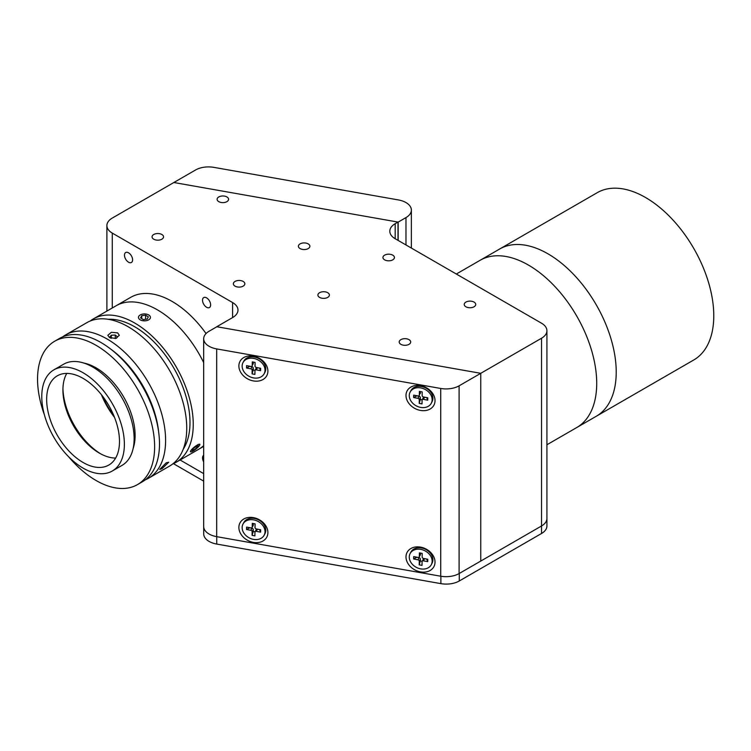<?xml version="1.0" encoding="UTF-8"?>
<svg xmlns="http://www.w3.org/2000/svg" width="751" height="751" viewBox="0 0 751 751"><rect width="100%" height="100%" fill="white"/><g stroke="black" fill="none" stroke-linecap="round" stroke-linejoin="round"><path stroke-width="1.13" d="M456.336 274.021L499.64 249.022A96.579 55.762 60 0 1 547.93 253.8A96.579 55.762 60 0 1 611.023 338.908A96.579 55.762 60 0 1 596.219 416.298L693.774 359.973A96.579 55.762 60 0 0 708.578 282.583A96.579 55.762 60 0 0 645.485 197.475A96.579 55.762 60 0 0 597.205 192.697L499.64 249.022A96.579 55.762 60 0 1 547.93 253.8A96.579 55.762 60 0 1 611.023 338.908A96.579 55.762 60 0 1 596.219 416.298L576.712 427.563A96.579 55.762 60 0 0 591.516 350.173A96.579 55.762 60 0 0 528.422 265.065A96.579 55.762 60 0 1 591.516 350.173A96.579 55.762 60 0 1 576.712 427.563L546.916 444.761M480.133 260.287A96.579 55.762 60 0 1 528.422 265.065A96.579 55.762 60 0 0 480.133 260.287M409.013 339.64A5.745 3.323 0 0 0 402.743 338.917A5.745 3.323 0 0 0 399.194 341.987A5.745 3.323 0 0 0 400.884 344.334A5.745 3.323 0 0 0 407.145 345.056A5.745 3.323 0 0 0 410.694 341.987A5.745 3.323 0 0 0 409.013 339.64M474.05 302.09A5.745 3.323 0 0 0 467.789 301.367A5.745 3.323 0 0 0 464.231 304.437A5.745 3.323 0 0 0 465.92 306.784A5.745 3.323 0 0 0 472.182 307.506A5.745 3.323 0 0 0 475.73 304.437A5.745 3.323 0 0 0 474.05 302.09M392.754 255.152A5.745 3.323 0 0 0 386.483 254.439A5.745 3.323 0 0 0 382.935 257.499A5.745 3.323 0 0 0 384.625 259.846A5.745 3.323 0 0 0 390.886 260.569A5.745 3.323 0 0 0 394.435 257.499A5.745 3.323 0 0 0 392.754 255.152M327.718 292.702A5.745 3.323 0 0 0 321.447 291.979A5.745 3.323 0 0 0 317.898 295.049A5.745 3.323 0 0 0 319.579 297.396A5.745 3.323 0 0 0 325.85 298.119A5.745 3.323 0 0 0 329.398 295.049A5.745 3.323 0 0 0 327.718 292.702M243.164 281.437A5.745 3.323 0 0 0 236.903 280.714A5.745 3.323 0 0 0 233.354 283.784A5.745 3.323 0 0 0 235.035 286.131A5.745 3.323 0 0 0 241.296 286.854A5.745 3.323 0 0 0 244.845 283.784A5.745 3.323 0 0 0 243.164 281.437M161.869 234.5A5.745 3.323 0 0 0 155.598 233.786A5.745 3.323 0 0 0 152.049 236.847A5.745 3.323 0 0 0 153.739 239.194A5.745 3.323 0 0 0 160.001 239.916A5.745 3.323 0 0 0 163.549 236.847A5.745 3.323 0 0 0 161.869 234.5M226.905 196.95A5.745 3.323 0 0 0 220.644 196.236A5.745 3.323 0 0 0 217.095 199.297A5.745 3.323 0 0 0 218.776 201.644A5.745 3.323 0 0 0 225.037 202.366A5.745 3.323 0 0 0 228.586 199.297A5.745 3.323 0 0 0 226.905 196.95M308.201 243.887A5.745 3.323 0 0 0 301.94 243.174A5.745 3.323 0 0 0 298.391 246.234A5.745 3.323 0 0 0 300.071 248.581A5.745 3.323 0 0 0 306.333 249.304A5.745 3.323 0 0 0 309.881 246.234A5.745 3.323 0 0 0 308.201 243.887M206.581 297.865A5.745 3.323 -120 0 0 203.709 297.584A5.745 3.323 -120 0 0 202.826 302.184A5.745 3.323 -120 0 0 206.581 307.253A5.745 3.323 -120 0 0 209.454 307.535A5.745 3.323 -120 0 0 210.336 302.935A5.745 3.323 -120 0 0 206.581 297.865M203.681 455.303A5.745 3.323 -120 0 0 203.681 461.884M128.534 252.805A5.745 3.323 -120 0 0 125.661 252.524A5.745 3.323 -120 0 0 124.779 257.133A5.745 3.323 -120 0 0 128.534 262.193A5.745 3.323 -120 0 0 131.406 262.484A5.745 3.323 -120 0 0 132.289 257.875A5.745 3.323 -120 0 0 128.534 252.805M398.161 240.442L398.161 222.108L173.866 182.512L112.274 218.072A18.399 10.617 0 0 0 106.886 225.582A18.399 10.617 0 0 0 112.274 233.092L232.594 302.559A18.399 10.617 180 0 1 237.983 310.069A18.399 10.617 180 0 1 232.594 317.579L216.767 326.723L480.762 373.313L216.879 326.741L209.069 331.247A18.399 10.617 0 0 0 203.681 338.757A18.399 10.617 0 0 0 216.692 348.915L440.724 388.464A18.399 10.617 0 0 0 459.105 385.817L480.762 373.313L480.762 561.063L480.762 373.313L541.527 338.232A18.399 10.617 0 0 0 546.916 330.722A18.399 10.617 0 0 0 541.527 323.212L395.186 238.724A18.399 10.617 180 0 1 389.807 231.214A18.399 10.617 180 0 1 395.186 223.704L398.011 222.08L398.011 240.358M180.099 459.997L203.681 473.618L180.099 459.997M398.161 222.108L405.981 217.593A18.399 10.617 0 0 0 411.37 210.083A18.399 10.617 0 0 0 398.349 199.926L213.904 167.37A18.399 10.617 0 0 0 195.513 170.017L173.866 182.512L398.011 222.08M546.916 330.722L546.916 518.472A18.399 10.617 180 0 1 541.527 525.982A18.399 10.617 0 0 0 546.916 518.472L546.916 525.982A18.399 10.617 180 0 1 541.527 533.492L541.527 338.232M459.105 385.817L459.105 573.567L541.527 525.982L459.265 573.473L459.265 580.983A18.399 10.617 180 0 1 440.875 583.63L216.739 544.071A18.399 10.617 180 0 1 209.107 541.424A18.399 10.617 180 0 1 203.718 533.914L203.718 527.202M203.681 481.128L173.425 463.658M216.692 348.915L216.692 536.665L440.724 576.214A18.399 10.617 180 0 0 459.105 573.567A18.399 10.617 0 0 0 459.265 573.473M459.265 580.983L541.527 533.492M253.387 380.926A15.18 11.847 -152.1 0 0 267.9 371.097A15.18 11.847 -152.1 0 0 253.387 356.143A15.18 11.847 -152.1 0 0 238.874 365.972A15.18 11.847 -152.1 0 0 253.387 380.926M420.504 410.431A15.18 11.847 -152.1 0 0 435.026 400.593A15.18 11.847 -152.1 0 0 420.504 385.648A15.18 11.847 -152.1 0 0 405.991 395.477A15.18 11.847 -152.1 0 0 420.504 410.431M420.504 571.887A15.18 11.847 -152.1 0 0 435.026 562.058A15.18 11.847 -152.1 0 0 420.504 547.113A15.18 11.847 -152.1 0 0 405.991 556.942A15.18 11.847 -152.1 0 0 420.504 571.887M253.387 542.391A15.18 11.847 -152.1 0 0 267.9 532.562A15.18 11.847 -152.1 0 0 253.387 517.608A15.18 11.847 -152.1 0 0 238.874 527.437A15.18 11.847 -152.1 0 0 253.387 542.391M216.692 536.665A18.399 10.617 180 0 1 203.681 526.507L203.681 338.757M432.144 561.269A11.96 9.341 27.9 0 1 431.281 564.714A11.96 9.341 27.9 0 1 418.41 568.272A11.96 9.341 27.9 0 1 409.276 556.97A11.96 9.341 27.9 0 1 410.14 553.525A11.96 9.341 27.9 0 1 423.01 549.967A11.96 9.341 27.9 0 1 432.144 561.269M410.14 553.525L410.881 552.126A11.96 9.341 27.9 0 1 423.752 548.568A11.96 9.341 27.9 0 1 432.886 559.87A11.96 9.341 27.9 0 1 432.013 563.316L431.281 564.714M413.651 558.988L413.698 556.594L418.007 557.411A1.38 1.08 -152.1 0 0 419.34 556.529L419.396 552.867L422.212 553.393L422.156 557.064A1.38 1.08 -152.1 0 0 423.451 558.434L427.77 559.242L427.723 561.645L423.414 560.828A1.38 1.08 -152.1 0 0 422.081 561.701L422.024 565.372L419.208 564.846L419.265 561.175A1.38 1.08 -152.1 0 0 417.96 559.805L413.651 558.988L416.861 557.195M419.34 556.529L420.447 554.435A1.38 1.08 27.9 0 1 420.353 554.839L419.236 556.932M420.447 554.435L420.476 553.065M417.96 559.805L419.077 557.711A1.38 1.08 27.9 0 1 420.372 559.082L419.265 561.175M422.175 561.307L420.344 560.969L420.372 559.082M420.344 560.969L419.208 564.846M423.188 559.608A1.38 1.08 27.9 0 1 424.531 558.735L423.414 560.828M426.746 559.054L424.531 558.735M426.737 559.148L427.723 561.645M419.077 557.711L416.861 557.289M432.144 399.804A11.96 9.341 27.9 0 1 431.281 403.249A11.96 9.341 27.9 0 1 418.41 406.807A11.96 9.341 27.9 0 1 409.276 395.505A11.96 9.341 27.9 0 1 410.14 392.06A11.96 9.341 27.9 0 1 423.01 388.502A11.96 9.341 27.9 0 1 432.144 399.804M410.14 392.06L410.881 390.661A11.96 9.341 27.9 0 1 423.752 387.103A11.96 9.341 27.9 0 1 432.886 398.405A11.96 9.341 27.9 0 1 432.013 401.851L431.281 403.249M419.396 391.402L422.212 391.928L422.156 395.599A1.38 1.08 -152.1 0 0 423.451 396.969L427.77 397.777L427.723 400.18L423.414 399.363A1.38 1.08 -152.1 0 0 422.081 400.236L422.024 403.907L419.208 403.381L419.265 399.71A1.38 1.08 -152.1 0 0 417.96 398.34L413.651 397.532L413.698 395.129L418.007 395.946A1.38 1.08 -152.1 0 0 419.34 395.064L419.396 391.402M419.34 395.064L420.476 391.6M417.96 398.34L419.077 396.246L416.861 395.824L413.651 397.532M419.077 396.246A1.38 1.08 27.9 0 1 420.372 397.617L419.265 399.71M422.175 399.851L420.344 399.504L420.372 397.617M420.344 399.504L419.208 403.381M423.188 398.143A1.38 1.08 27.9 0 1 424.531 397.27L423.414 399.363M426.746 397.589L424.531 397.27M426.737 397.692L427.723 400.18M420.447 392.97A1.38 1.08 27.9 0 1 419.358 393.871M265.019 370.309A11.96 9.341 27.9 0 1 264.155 373.754A11.96 9.341 27.9 0 1 251.285 377.312A11.96 9.341 27.9 0 1 242.151 366A11.96 9.341 27.9 0 1 243.024 362.564A11.96 9.341 27.9 0 1 255.894 358.997A11.96 9.341 27.9 0 1 265.019 370.309M243.024 362.564L243.765 361.165A11.96 9.341 27.9 0 1 256.635 357.607A11.96 9.341 27.9 0 1 265.76 368.91A11.96 9.341 27.9 0 1 264.896 372.355L264.155 373.754M246.572 365.634L250.881 366.441A1.38 1.08 -152.1 0 0 252.223 365.568L252.28 361.898L255.096 362.433L255.03 366.103A1.38 1.08 -152.1 0 0 256.335 367.474L260.644 368.281L260.606 370.675L256.298 369.868A1.38 1.08 -152.1 0 0 255.058 370.346L253.218 369.999L253.256 368.121L252.148 370.215A1.38 1.08 -152.1 0 0 250.843 368.844L246.535 368.028L246.572 365.634M250.843 368.844L251.951 366.741L249.736 366.328L246.535 368.028M252.223 365.568L253.35 362.104M251.951 366.741A1.38 1.08 27.9 0 1 253.256 368.121M253.218 369.999L252.083 373.885L252.148 370.215M256.072 368.647A1.38 1.08 27.9 0 1 256.166 368.253L255.058 370.346A1.38 1.08 -152.1 0 0 254.955 370.741L254.899 374.411L252.083 373.885M256.166 368.253A1.38 1.08 27.9 0 1 257.405 367.774L256.298 369.868M259.621 368.093L257.405 367.774M259.621 368.187L260.606 370.675M253.331 363.475A1.38 1.08 27.9 0 1 252.242 364.376M265.019 531.774A11.96 9.341 27.9 0 1 264.155 535.219A11.96 9.341 27.9 0 1 251.285 538.777A11.96 9.341 27.9 0 1 242.151 527.465A11.96 9.341 27.9 0 1 243.024 524.02A11.96 9.341 27.9 0 1 255.894 520.462A11.96 9.341 27.9 0 1 265.019 531.774M243.024 524.02L243.765 522.63A11.96 9.341 27.9 0 1 256.635 519.063A11.96 9.341 27.9 0 1 265.76 530.375A11.96 9.341 27.9 0 1 264.896 533.82L264.155 535.219M252.28 523.363L255.096 523.898L255.03 527.568A1.38 1.08 -152.1 0 0 256.335 528.939L260.644 529.746L260.606 532.14L256.298 531.332A1.38 1.08 -152.1 0 0 255.058 531.811L253.218 531.464L253.256 529.577L252.148 531.68A1.38 1.08 -152.1 0 0 250.843 530.309L246.535 529.493L246.572 527.099L250.881 527.906A1.38 1.08 -152.1 0 0 252.223 527.033L252.28 523.363M252.223 527.033L253.35 523.569M253.331 524.94A1.38 1.08 27.9 0 1 253.228 525.334L252.12 527.427M250.843 530.309L251.951 528.206L249.736 527.793L246.535 529.493M251.951 528.206A1.38 1.08 27.9 0 1 253.256 529.577M253.218 531.464L252.083 535.341L252.148 531.68M256.072 530.112A1.38 1.08 27.9 0 1 256.166 529.718L255.058 531.811A1.38 1.08 -152.1 0 0 254.955 532.206L254.899 535.876L252.083 535.341M256.166 529.718A1.38 1.08 27.9 0 1 257.405 529.239L256.298 531.332M259.621 529.558L257.405 529.239M259.621 529.652L260.606 532.14M157.475 309.881A82.779 47.792 60 0 1 203.681 362.649A82.779 47.792 60 0 0 157.475 309.881A82.779 47.792 60 0 0 116.086 305.779A82.779 47.792 60 0 1 157.475 309.881M90.195 321.024A82.779 47.792 60 0 1 93.321 318.922A82.779 47.792 60 0 1 134.711 323.024A82.779 47.792 60 0 1 188.792 395.974A82.779 47.792 60 0 1 176.1 462.306L198.865 449.164A82.779 47.792 60 0 0 203.681 445.643A82.779 47.792 60 0 1 198.865 449.164L203.681 446.385M93.321 318.922L130.721 297.33A82.779 47.792 60 0 1 172.11 301.433A82.779 47.792 60 0 1 206.046 333.547M113.964 415.979A60.709 35.053 60 0 1 102.371 395.899M166.178 462.832L168.703 462.222L162.113 468.615L159.747 469.431L166.178 462.832M62.737 336.842A82.779 47.792 60 0 1 65.684 334.88A82.779 47.792 60 0 1 107.074 338.983A82.779 47.792 60 0 1 161.146 411.933A82.779 47.792 60 0 1 148.463 478.265A82.779 47.792 60 0 1 145.29 479.833M65.684 334.88L86.816 322.677A82.779 47.792 60 0 1 128.205 326.779A82.779 47.792 60 0 1 182.286 399.729A82.779 47.792 60 0 1 169.595 466.061L148.463 478.265M117.644 332.881L119.325 335.312L115.776 338.438L109.515 337.575L107.825 335.312L111.373 332.299L117.644 332.881M158.649 431.938A78.179 45.135 -120 0 0 110.895 349.224M108.172 319.297A78.179 45.135 60 0 1 134.711 326.779A78.179 45.135 60 0 1 183.206 449.258M176.1 462.306A82.779 47.792 60 0 1 172.721 463.958M112.284 471.008L122.037 465.376A58.409 33.72 -120 0 0 134.129 438.64A58.409 33.72 -120 0 0 108.642 379.865A58.409 33.72 -120 0 0 63.628 364.216L53.875 369.849A58.409 33.72 -120 0 0 41.774 396.584A58.409 33.72 -120 0 0 67.271 455.359A58.409 33.72 -120 0 0 112.284 471.008A58.409 33.72 -120 0 0 124.375 444.273A58.409 33.72 -120 0 0 98.879 385.498A58.409 33.72 -120 0 0 53.875 369.849M119.493 441.457A51.509 29.74 -120 0 0 97.01 389.619A51.509 29.74 -120 0 0 57.32 375.819A51.509 29.74 -120 0 0 46.656 399.401A51.509 29.74 -120 0 0 69.139 451.238A51.509 29.74 -120 0 0 108.829 465.038A51.509 29.74 -120 0 0 119.493 441.457M66.773 373.407A51.509 29.74 -120 0 0 62.915 390.013A51.509 29.74 -120 0 0 99.339 453.097A51.509 29.74 -120 0 0 115.645 458.063M62.934 388.549A55.189 31.861 -120 0 0 100.615 453.811M101.413 394.679A55.189 31.861 -120 0 0 114.546 417.415M68.632 456.768A82.779 47.792 -120 0 0 137.471 484.611L142.352 481.795A82.779 47.792 -120 0 0 159.494 443.897A82.779 47.792 -120 0 0 123.361 360.593A82.779 47.792 -120 0 0 59.573 338.41L54.692 341.226A82.779 47.792 -120 0 0 37.55 379.124A82.779 47.792 -120 0 0 44.384 414.759M137.471 484.611A82.779 47.792 -120 0 0 154.622 446.714A82.779 47.792 -120 0 0 118.489 363.409A82.779 47.792 -120 0 0 54.692 341.226M133.152 448.413A55.189 31.861 -120 0 0 135.105 435.449A55.189 31.861 -120 0 0 83.877 363.071M116.443 338.26L117.541 336.917L115.269 335.03L111.308 335.218L109.608 337.302L110.51 338.044M115.269 338.532L115.269 335.03M111.308 338.297L111.308 335.218M142.784 320.705A5.97 3.445 0 0 0 149.609 319.156A5.97 3.445 0 0 0 148.689 314.951A5.97 3.445 0 0 0 146.154 314.087A5.97 3.445 0 0 0 140.24 314.951A5.97 3.445 0 0 0 142.784 320.705M147.215 319.053L148.332 316.847L145.591 315.185L141.723 315.73L140.606 317.936L143.347 319.597L147.215 319.053M141.723 318.612L141.723 315.73M145.591 319.278L145.591 315.185M190.444 451.623A5.97 1.258 141.2 0 0 190.782 451.914A5.97 1.258 141.2 0 0 195.955 449.032A5.97 1.258 141.2 0 0 199.879 444.601A5.97 1.258 141.2 0 0 199.879 444.461A5.97 1.258 141.2 0 0 194.988 446.573A5.97 1.258 141.2 0 0 190.444 451.623M192.021 450.431L193.683 450.084L196.828 447.699L198.302 445.662L196.631 446.01L193.495 448.385L192.021 450.431M192.941 449.154L193.683 450.084M195.908 446.554L196.828 447.699M395.186 223.704L395.186 238.724M232.594 317.579L232.594 302.559M112.274 233.092L112.274 307.985M216.739 536.674L216.739 544.071M440.875 583.63L440.875 576.233M440.724 576.214L440.724 388.464M405.981 244.957L405.981 217.593M106.886 225.582L106.886 311.092M411.37 210.083L411.37 248.065M423.292 559.213L422.184 561.307M423.292 397.748L422.184 399.842"/></g></svg>
